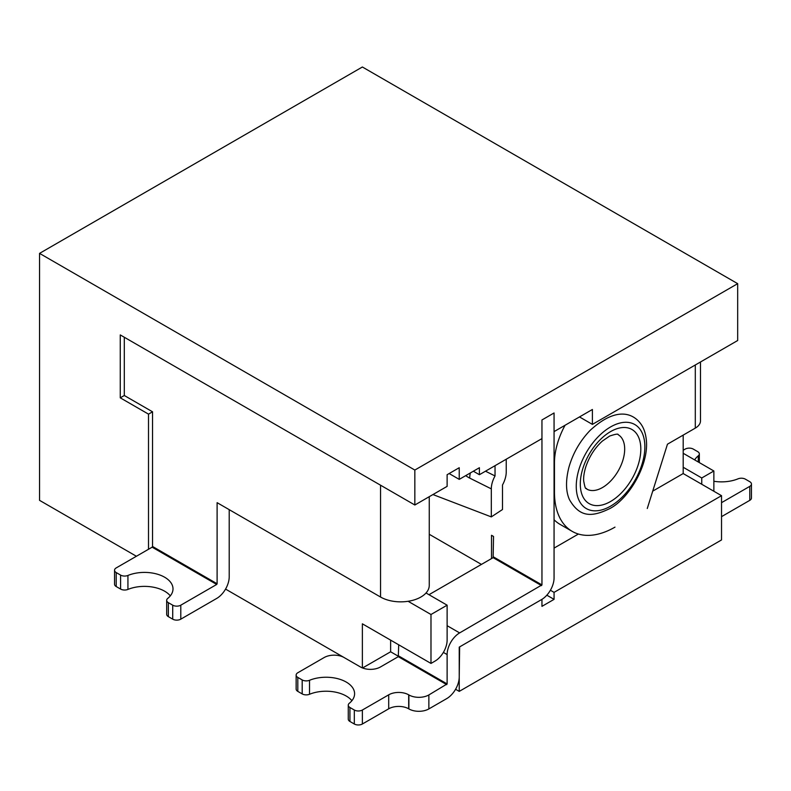 <?xml version="1.0" encoding="UTF-8"?>
<svg xmlns="http://www.w3.org/2000/svg" width="791" height="791" viewBox="0 0 791 791"><rect width="100%" height="100%" fill="white"/><g stroke="black" fill="none" stroke-linecap="round" stroke-linejoin="round"><path stroke-width="1.19" d="M426.023 592.993L447.123 605.184L447.123 640.127A17.125 9.887 120 0 1 435.02 661.098L430.986 663.431L362.377 623.822L362.377 667.911M362.565 667.98L390.625 651.784L390.625 640.127M408.107 601.289L430.986 614.498L430.986 663.431M225.554 589.087L344.065 657.509M459.235 691.383L459.235 647.117L541.954 599.36L541.954 606.351L554.066 599.36L554.066 592.37L721.53 495.68L721.53 539.946L459.235 691.383L455.567 689.268M447.123 605.184L430.986 614.498M414.84 505.004L447.123 486.366L447.123 474.709L459.235 467.718L459.235 479.376L479.405 467.718L479.405 474.709L541.954 438.6L541.954 419.962L554.066 412.971L554.066 431.609L592.4 409.481L592.4 424.391L737.677 340.516L737.677 283.662L414.84 470.052L414.84 505.004L120.262 334.919L120.262 397.833L148.51 414.138L148.51 549.27M737.677 283.662L362.377 66.998L39.55 253.377L39.55 500.347L136.398 556.261M683.197 435.109L683.197 473.552L652.723 491.142M578.409 534.044L554.066 548.104M579.487 416.936L592.4 424.391M550.398 590.254L554.066 592.37M683.197 473.552L721.53 495.68M481.422 564.408L429.256 534.291M473.354 471.218L479.405 474.709M390.625 651.784L398.585 656.372M429.256 496.679L429.256 585.38A28.535 16.473 180 0 1 411.636 600.596A28.535 16.473 180 0 1 380.54 597.027L217.11 502.671L217.11 583.748L152.544 546.472L152.544 411.804L148.51 414.138M152.544 411.804L124.296 395.5L120.262 397.833M459.235 479.376L449.14 473.552M39.55 253.377L414.84 470.052M546.838 595.188L554.066 599.36M713.868 481.264A28.535 16.473 180 0 0 738.062 478.822A5.705 3.293 180 0 1 745.409 479.178L749.779 481.709A5.705 3.293 180 0 1 751.45 484.033A5.705 3.293 180 0 1 749.779 486.366L721.53 502.671M683.197 450.257L685.214 449.09A5.705 3.293 180 0 1 693.282 449.09L697.662 451.612A5.705 3.293 180 0 1 699.333 453.945A5.705 3.293 180 0 1 698.275 455.853L698.275 461.984M713.868 491.26L713.868 470.991L683.197 453.283M751.45 484.033L751.45 498.014A5.705 3.293 180 0 1 749.779 500.347L749.779 486.366M721.53 516.652L749.779 500.347M701.755 484.27L701.755 477.972L683.197 467.263M694.636 459.887A28.535 16.473 180 0 1 698.275 455.853M647.275 508.494L667.456 444.196L695.299 428.119A17.689 10.214 0 0 0 700.48 420.891L700.48 361.991M565.051 425.271A57.071 32.945 120 0 0 554.461 462.834L554.461 492.19A85.606 49.428 120 0 0 572.2 531.374A85.606 49.428 120 0 0 614.993 527.132M701.755 477.972L713.868 470.991M554.066 519.746A85.606 49.428 120 0 0 560.087 524.384L572.2 531.374M172.715 605.184L168.345 602.663A5.705 3.293 180 0 1 166.674 600.329A5.705 3.293 180 0 1 167.732 598.421A28.535 16.473 180 0 0 173.002 588.88A28.535 16.473 180 0 0 157.557 574.236A28.535 16.473 180 0 0 127.934 575.452A5.705 3.293 180 0 1 120.598 575.097L116.218 572.565A5.705 3.293 180 0 1 114.547 570.242A5.705 3.293 180 0 1 116.218 567.908L152.139 547.174L216.704 584.45L180.793 605.184A5.705 3.293 180 0 1 172.715 605.184L172.715 619.165L168.345 616.634A5.705 3.293 180 0 1 166.674 614.31L166.674 600.329M229.212 509.661L229.212 576.758A17.689 10.214 -60 0 1 216.704 598.431L180.793 619.165A5.705 3.293 180 0 1 172.715 619.165M217.11 583.748L216.704 584.45M152.544 546.472L152.139 547.174M127.934 575.452L127.934 589.424A5.705 3.293 180 0 1 120.598 589.068L116.218 586.546A5.705 3.293 180 0 1 114.547 584.213L114.547 570.242M127.934 589.424A28.535 16.473 180 0 1 170.312 595.87M124.296 395.5L124.296 337.253M495.037 465.691L495.037 475.955A17.125 9.136 116.5 0 0 491.31 488.868L491.31 516.899L502.503 509.523L502.503 484.952A17.125 9.136 116.5 0 0 506.23 472.039L506.23 459.225M491.31 516.899L432.944 494.553M495.037 475.955L485.496 471.199M349.938 707.5L349.938 721.481L354.309 724.002L354.309 710.021L349.938 707.5A5.705 3.293 180 0 1 348.267 705.167A5.705 3.293 180 0 1 349.315 703.258A28.535 16.473 0 0 0 354.595 693.717A28.535 16.473 0 0 0 339.151 679.073A28.535 16.473 0 0 0 309.528 680.29A5.705 3.293 180 0 1 302.192 679.934L302.192 693.915A5.705 3.293 180 0 0 309.528 694.271A28.535 16.473 180 0 1 351.906 700.707M398.704 644.794L398.298 656.668L380.441 666.981A14.129 8.157 180 0 1 360.469 666.981L344.125 657.548A14.129 8.157 180 0 0 324.142 657.548L297.811 672.745A5.705 3.293 180 0 0 296.141 675.079L296.141 689.06A5.705 3.293 180 0 0 297.811 691.383L302.192 693.915M354.309 724.002A5.705 3.293 180 0 0 362.377 724.002L388.707 708.805A14.129 8.157 180 0 1 408.69 708.805L408.888 708.924A14.129 8.157 180 0 0 428.86 708.924L446.717 698.611A17.689 10.214 -60 0 0 459.235 676.938L459.63 646.89L541.548 599.588A17.689 10.214 -60 0 0 554.066 577.924L554.066 412.971L541.954 419.962L541.954 584.915L459.63 632.909A17.689 10.214 120 0 0 447.123 654.572L447.123 683.928L428.86 694.943A14.129 8.157 180 0 1 408.888 694.943L408.69 694.824A14.129 8.157 180 0 0 388.707 694.824L362.377 710.021A5.705 3.293 180 0 1 354.309 710.021M491.518 558.584L491.518 535.289L493.535 536.456L493.129 557.655L428.969 594.703M297.811 691.383L297.811 677.412A5.705 3.293 180 0 1 296.141 675.079M297.811 677.412L302.192 679.934M349.938 721.481A5.705 3.293 180 0 1 348.267 719.148L348.267 705.167M695.299 428.119L695.299 364.977M168.345 602.663L168.345 616.634M180.793 619.165L180.793 605.184M120.598 575.097L120.598 589.068M116.218 586.546L116.218 572.565M380.54 485.199L380.54 597.027M470.368 472.939A17.125 9.136 116.5 0 0 469.716 478.1L491.31 488.868M469.716 478.1A24.175 14.94 56.2 0 1 465.711 475.628M428.86 708.924L428.86 694.943M541.954 584.915L493.535 556.953M541.548 585.617L493.129 557.655M459.63 632.909L447.123 625.691M447.123 683.928L398.704 655.976M447.123 654.572L443.375 652.407M446.717 684.63L398.298 656.668M408.888 708.924L408.888 694.943M309.528 694.271L309.528 680.29M362.377 724.002L362.377 710.021M388.707 708.805L388.707 694.824M408.69 708.805L408.69 694.824M610.553 506.171A48.508 28.011 -60 0 1 580.851 463.902A48.508 28.011 -60 0 1 640.265 429.602A48.508 28.011 -60 0 1 610.553 506.171M610.553 501.504A42.803 24.709 -60 0 1 584.351 464.218A42.803 24.709 -60 0 1 636.765 433.952A42.803 24.709 -60 0 1 610.553 501.504M602.485 487.533A31.393 18.124 -60 0 1 586.793 489.085C586.012 486.781 585.775 492.398 583.679 480.888C583.392 477.072 584.124 472.306 585.884 466.591C589.473 456.249 594.98 447.736 602.396 441.052L609.663 436.049C615.566 434.081 618.404 433.636 618.176 434.714A31.393 18.124 -60 0 1 624.682 449.09A31.393 18.124 -60 0 1 602.485 487.533M699.333 462.597L699.333 453.945M609.377 508.781C628.272 499.517 649.223 465.138 646.306 439.756C645.614 433.567 643.973 428.554 641.382 424.708C633.71 413.357 616.733 405.842 590.066 430.452C579.941 441.052 572.882 453.381 568.877 467.441C565.565 480.72 565.763 491.468 569.48 499.694C579.902 517.729 591.935 517.116 609.377 508.781"/></g></svg>
